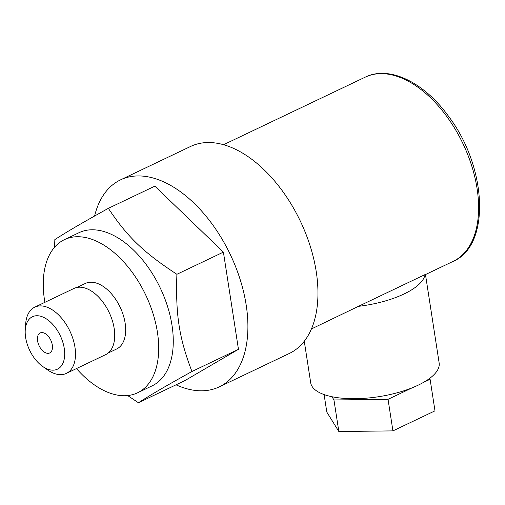 <?xml version="1.0" encoding="UTF-8"?>
<svg xmlns="http://www.w3.org/2000/svg" width="505" height="505" viewBox="0 0 505 505"><rect width="100%" height="100%" fill="white"/><g stroke="black" fill="none" stroke-linecap="round" stroke-linejoin="round"><path stroke-width="0.76" d="M311.421 328.951L358.411 306.352A64.981 24.12 -8.8 0 0 404.038 293.979A64.981 24.12 -8.8 0 0 425.014 274.594L425.475 274.568L439.142 362.937A64.981 24.12 -8.8 0 1 418.153 385.176A64.981 24.12 -8.8 0 1 350.577 398.672A64.981 24.12 -8.8 0 1 310.708 382.822L304.275 341.235M94.599 216.02A114.673 66.919 64.5 0 1 120.55 179.856L190.593 146.456A114.673 66.919 64.5 0 1 316.237 271.658A114.673 66.919 64.5 0 1 289.308 353.468L219.265 386.874A114.673 66.919 64.5 0 1 176.024 384.823M120.55 179.856A114.673 66.919 64.5 0 1 246.188 305.058A114.673 66.919 64.5 0 1 219.265 386.874M46.517 353.121A11.085 6.47 64.5 0 1 38.146 343.305A11.085 6.47 64.5 0 1 40.173 332.947A11.085 6.47 64.5 0 1 43.367 332.782A11.085 6.47 64.5 0 1 51.737 342.598A11.085 6.47 64.5 0 1 49.711 352.957A11.085 6.47 64.5 0 1 46.517 353.121M40.817 316.294A29.05 16.955 64.5 0 1 64.268 348.45A29.05 16.955 64.5 0 1 49.067 369.609A29.05 16.955 64.5 0 1 42.641 366.434A29.05 16.955 64.5 0 1 25.25 329.961A29.05 16.955 64.5 0 1 40.817 316.294M42.641 366.434L47.64 369.938A36.695 21.412 -115.5 0 0 55.758 373.952A36.695 21.412 -115.5 0 0 66.338 373.403A36.695 21.412 -115.5 0 0 73.048 339.108A36.695 21.412 -115.5 0 0 45.33 306.604A36.695 21.412 -115.5 0 0 34.75 307.16A36.695 21.412 -115.5 0 0 25.673 323.869L25.25 329.961M34.75 307.16L73.976 288.45A36.695 21.412 64.5 0 1 84.556 287.9A36.695 21.412 64.5 0 1 112.274 320.404A36.695 21.412 64.5 0 1 105.564 354.699L66.338 373.403M76.924 287.471L85.351 283.45A36.316 21.191 64.5 0 1 95.824 282.907A36.316 21.191 64.5 0 1 123.245 315.076A36.316 21.191 64.5 0 1 116.611 349.005L108.184 353.027M76.47 368.568A84.859 49.522 -115.5 0 0 113.032 394.096A84.859 49.522 -115.5 0 0 137.505 392.827A84.859 49.522 -115.5 0 0 153.009 313.523A84.859 49.522 -115.5 0 0 88.924 238.36A84.859 49.522 -115.5 0 0 64.457 239.635A84.859 49.522 -115.5 0 0 44.882 302.325M137.505 392.827L152.074 385.877A84.859 49.522 -115.5 0 0 167.584 306.579A84.859 49.522 -115.5 0 0 103.493 231.416A84.859 49.522 -115.5 0 0 79.026 232.685L64.457 239.635M54.584 247.223L54.843 239.585C68.181 231.031 80.768 223.677 108.348 208.338C127.443 236.952 143.565 252.468 176.895 274.297C175.532 314.861 179.073 337.725 191.944 371.503C164.365 386.843 151.784 394.197 138.446 402.744L127.658 395.56M108.348 208.338L154.858 186.156L223.406 252.115L176.895 274.297M191.944 371.503L238.455 349.321L223.406 252.115M138.446 402.744L184.956 380.568L238.455 349.321M358.411 306.352L425.014 274.594M324.103 394.575L326.817 412.086L338.842 431.516L392.928 430.891L434.988 410.836L430.096 379.268L429.591 378.447M331.962 396.728L333.95 399.954L388.042 399.322L412.509 387.657M423.247 382.537L430.096 379.268M388.042 399.322L392.928 430.891M333.95 399.954L338.842 431.516M223.564 144.708L365.26 77.139A102.061 59.558 64.5 0 1 446.944 116.693A102.061 59.558 64.5 0 1 477.08 188.573A102.061 59.558 64.5 0 1 453.118 261.382L425.475 274.568M365.26 77.139C389.399 65.151 424.326 82.504 448.617 116.409C486.984 166.783 491.068 245.405 453.118 261.382"/></g></svg>
